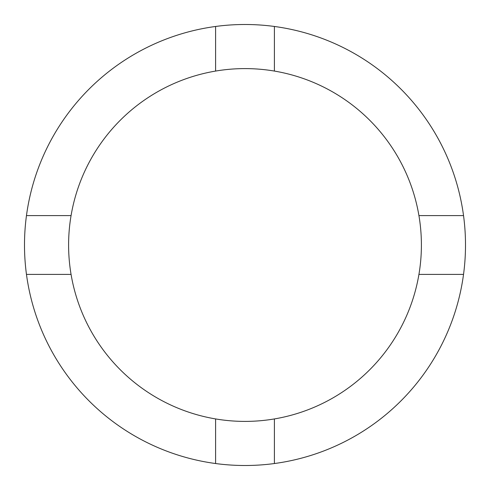 <?xml version="1.0" encoding="UTF-8"?>
<svg xmlns="http://www.w3.org/2000/svg" width="490" height="490" viewBox="0 0 490 490"><rect width="100%" height="100%" fill="white"/><g stroke="black" fill="none" stroke-linecap="round" stroke-linejoin="round"><path stroke-width="0.37" stroke-dasharray="2.45 1.84" d="M68.6 245A176.4 176.4 0 0 0 245 421.4A176.4 176.4 0 0 0 421.4 245A176.4 176.4 0 0 0 245 68.6A176.4 176.4 0 0 0 68.6 245M465.5 245A220.5 220.5 0 0 0 245 24.5A220.5 220.5 0 0 0 24.5 245A220.5 220.5 0 0 0 245 465.5A220.5 220.5 0 0 0 465.5 245M215.6 463.534L215.6 418.932M274.4 463.534L274.4 418.932M418.932 215.6L463.534 215.6M418.932 274.4L463.534 274.4M26.466 215.6L71.068 215.6M26.466 274.4L71.068 274.4M215.6 71.068L215.6 26.466M274.4 71.068L274.4 26.466"/><path stroke-width="0.73" d="M274.4 418.932A176.4 176.4 0 0 0 418.932 274.4L463.534 274.4A220.5 220.5 0 0 0 215.6 26.466A220.5 220.5 0 0 0 26.466 274.4L71.068 274.4A176.4 176.4 0 0 0 274.4 418.932L274.4 463.534A220.5 220.5 0 0 0 463.534 274.4M71.068 274.4A176.4 176.4 0 0 1 215.6 71.068L215.6 26.466M215.6 71.068A176.4 176.4 0 0 1 418.932 274.4M26.466 215.6L71.068 215.6M274.4 71.068L274.4 26.466M418.932 215.6L463.534 215.6M26.466 274.4A220.5 220.5 0 0 0 215.6 463.534L215.6 418.932M215.6 463.534A220.5 220.5 0 0 0 274.4 463.534"/></g></svg>
